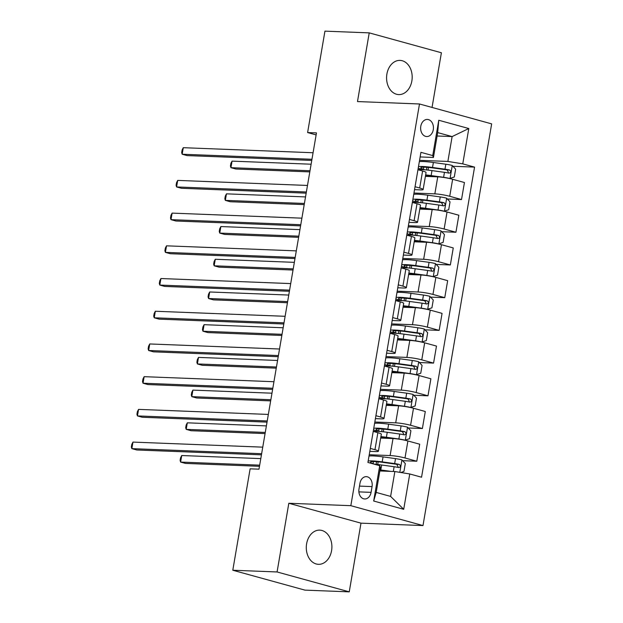 <?xml version="1.0" encoding="UTF-8"?>
<svg xmlns="http://www.w3.org/2000/svg" width="623" height="623" viewBox="0 0 623 623"><rect width="100%" height="100%" fill="white"/><g stroke="black" fill="none" stroke-linecap="round" stroke-linejoin="round"><path stroke-width="0.93" d="M386.899 74.051A17.101 12.795 92.2 0 0 398.72 94.587A17.101 12.795 92.2 0 0 411.865 80.935A17.101 12.795 92.2 0 0 400.052 60.4A17.101 12.795 92.2 0 0 386.899 74.051M306.609 543.793A17.101 12.795 92.2 0 0 318.423 564.321A17.101 12.795 92.2 0 0 331.576 550.67A17.101 12.795 92.2 0 0 319.755 530.142A17.101 12.795 92.2 0 0 306.609 543.793M420.79 126.259A8.551 6.401 92.2 0 0 426.693 136.53A8.551 6.401 92.2 0 0 433.273 129.701A8.551 6.401 92.2 0 0 427.362 119.437A8.551 6.401 92.2 0 0 420.79 126.259M432.043 107.444L441.395 52.76L369.229 32.871L324.941 31.15L307.606 132.559L316.126 134.903M422.986 525.571L491.656 123.876L419.489 103.979L350.827 505.681L422.986 525.571L360.99 523.156L288.823 503.267L277.079 571.961L349.246 591.85L360.99 523.156M349.246 591.85L304.959 590.129L232.792 570.24L277.079 571.961M232.792 570.24L250.127 468.831L258.989 469.174L316.468 132.901L307.606 132.559M371.074 492.357L372.063 486.594A8.286 6.199 92.2 0 0 366.34 476.65A8.286 6.199 92.2 0 0 359.969 483.261L358.988 489.024A8.286 6.199 92.2 0 0 364.712 498.968A8.286 6.199 92.2 0 0 371.074 492.357L358.871 491.882M409.755 473.971L403.712 509.295L373.683 501.017L379.719 465.693L380.435 467.562L376.183 492.427L390.613 496.406L394.865 471.541L409.755 473.971L421.553 477.218L474.562 167.112L452.937 166.271M437.112 135.993L452.127 136.577L437.689 132.598L433.444 157.455L432.728 155.586L420.93 152.331L367.92 462.437L379.719 465.693M432.728 155.586L438.763 120.255L468.8 128.533L462.764 163.865L474.562 167.112M369.229 32.871L357.485 101.565L419.489 103.979M288.823 503.267L350.827 505.681M433.444 157.455L420.136 156.941M415.05 186.729L419.692 188.006A10.692 1.223 9.7 0 1 423.142 189.532A10.692 1.223 9.7 0 1 420.408 189.883L414.544 189.649M409.459 219.436L414.1 220.721A10.692 1.223 9.7 0 1 417.55 222.24A10.692 1.223 9.7 0 1 414.817 222.59L408.953 222.364M403.868 252.151L408.509 253.429A10.692 1.223 9.7 0 1 411.959 254.955A10.692 1.223 9.7 0 1 409.225 255.305L403.361 255.072M398.276 284.859L402.917 286.144A10.692 1.223 9.7 0 1 406.367 287.662A10.692 1.223 9.7 0 1 403.634 288.013L397.77 287.787M392.685 317.574L397.326 318.851A10.692 1.223 9.7 0 1 400.776 320.378A10.692 1.223 9.7 0 1 398.042 320.728L392.179 320.495M387.093 350.282L391.735 351.567A10.692 1.223 9.7 0 1 395.184 353.085A10.692 1.223 9.7 0 1 392.451 353.436L386.587 353.21M381.502 382.997L386.143 384.274A10.692 1.223 9.7 0 1 389.593 385.801A10.692 1.223 9.7 0 1 386.86 386.151L380.996 385.925M375.91 415.705L380.552 416.989A10.692 1.223 9.7 0 1 384.002 418.516A10.692 1.223 9.7 0 1 381.268 418.858L375.404 418.633M370.319 448.42L374.96 449.697A10.692 1.223 9.7 0 1 378.41 451.223A10.692 1.223 9.7 0 1 375.677 451.574L369.813 451.348M379.851 470.957L394.865 471.541M369.237 454.735L390.107 455.553A10.692 1.223 9.7 0 1 404.997 457.975L416.795 461.23L402.614 460.677M380.661 438.062L393.02 438.537A10.692 1.223 9.7 0 1 407.901 440.967L419.707 444.222L416.795 461.23M374.828 422.028L395.698 422.838A10.692 1.223 9.7 0 1 410.588 425.268L422.386 428.515L408.205 427.962M386.252 405.347L398.611 405.83A10.692 1.223 9.7 0 1 413.493 408.252L425.299 411.507L422.386 428.515M380.419 389.313L401.29 390.13A10.692 1.223 9.7 0 1 416.18 392.552L427.978 395.807L413.797 395.255M391.844 372.64L404.202 373.115A10.692 1.223 9.7 0 1 419.084 375.544L430.89 378.8L427.978 395.807M386.011 356.605L406.881 357.415A10.692 1.223 9.7 0 1 421.771 359.845L433.569 363.092L419.388 362.539M397.435 339.924L409.794 340.407A10.692 1.223 9.7 0 1 424.676 342.829L436.482 346.084L433.569 363.092M391.602 323.89L412.473 324.708A10.692 1.223 9.7 0 1 427.362 327.13L439.16 330.385L424.979 329.832M403.026 307.217L415.385 307.692A10.692 1.223 9.7 0 1 430.267 310.122L442.073 313.377L439.16 330.385M397.194 291.182L418.064 291.992A10.692 1.223 9.7 0 1 432.954 294.422L444.752 297.669L430.571 297.116M408.618 274.502L420.977 274.984A10.692 1.223 9.7 0 1 435.859 277.406L447.664 280.661L444.752 297.669M402.785 258.467L423.656 259.285A10.692 1.223 9.7 0 1 438.545 261.707L450.343 264.962L436.162 264.409M414.209 241.794L426.568 242.269A10.692 1.223 9.7 0 1 441.45 244.699L453.256 247.946L450.343 264.962M408.377 225.76L429.247 226.57A10.692 1.223 9.7 0 1 444.137 228.999L455.935 232.247L441.754 231.694M419.801 209.079L432.16 209.562A10.692 1.223 9.7 0 1 447.041 211.984L458.847 215.239L455.935 232.247M413.968 193.044L434.838 193.862A10.692 1.223 9.7 0 1 449.728 196.284L461.526 199.539L447.345 198.986M425.392 176.371L437.751 176.846A10.692 1.223 9.7 0 1 452.633 179.276L464.439 182.523L461.526 199.539M419.559 160.337L447.875 161.435L452.127 136.577L468.8 128.533M373.224 431.404L377.873 432.689A10.692 1.223 9.7 0 1 381.323 434.215L378.41 451.223M378.815 398.697L383.464 399.974A10.692 1.223 9.7 0 1 386.914 401.5L384.002 418.516M384.407 365.981L389.056 367.266A10.692 1.223 9.7 0 1 392.506 368.793L389.593 385.801M389.998 333.274L394.647 334.551A10.692 1.223 9.7 0 1 398.097 336.077L395.184 353.085M395.589 300.559L400.239 301.844A10.692 1.223 9.7 0 1 403.688 303.37L400.776 320.378M401.181 267.851L405.83 269.128A10.692 1.223 9.7 0 1 409.28 270.655L406.367 287.662M406.772 235.136L411.421 236.421A10.692 1.223 9.7 0 1 414.871 237.947L411.959 254.955M412.364 202.428L417.013 203.705A10.692 1.223 9.7 0 1 420.463 205.232L417.55 222.24M462.764 163.865L447.875 161.435M417.955 169.713L422.604 170.998A10.692 1.223 9.7 0 1 426.054 172.524L423.142 189.532M376.183 492.427L373.683 501.017M390.613 496.406L403.712 509.295M438.763 120.255L437.689 132.598M261.637 453.692L131.85 448.638L132.972 442.096L262.75 447.15M261.434 454.837L136.725 449.977L131.85 448.638L131.344 446.987L131.796 444.37L132.972 442.096M400.838 472.514L403.961 471.409L405.308 463.559L401.851 459.867A7.079 0.81 -170.3 0 0 395.512 458.614L383.044 456.893A20.442 2.344 -170.3 0 0 369.011 456.059M391.034 471.393L380.809 469.976A20.442 2.344 -170.3 0 0 380.038 469.874M386.836 471.229L381.665 470.513A16.969 1.947 -170.3 0 0 379.968 470.295M374.283 464.19A20.442 2.344 9.7 0 1 381.658 465.007L394.125 466.728A7.079 0.81 9.7 0 1 398.782 467.562C400.753 466.946 400.932 465.895 399.32 464.423A7.079 0.81 -170.3 0 0 394.663 463.59L382.195 461.869A20.442 2.344 -170.3 0 0 368.162 461.036M373.434 461.573L373.076 463.676A16.969 1.947 9.7 0 1 370.506 462.157A16.969 1.947 9.7 0 1 383.052 462.398L395.519 464.127A3.606 0.413 9.7 0 1 396.773 464.322L398.011 466.596M260.796 458.614L181.729 455.53L180.608 462.079L185.483 463.419L259.48 466.3M373.076 463.676L374.587 464.213M181.729 455.53L180.553 457.812L180.102 460.428L180.608 462.079L259.674 465.155M267.228 420.977L137.442 415.923L138.563 409.381L268.342 414.435M267.026 422.121L142.317 417.27L137.442 415.923L136.935 414.279L137.387 411.655L138.563 409.381M272.819 388.269L143.033 383.215L144.154 376.674L273.933 381.72M272.617 389.414L147.908 384.555L143.033 383.215L142.527 381.564L142.978 378.948L144.154 376.674M278.411 355.554L148.624 350.5L149.746 343.958L279.525 349.012M278.208 356.699L153.499 351.847L148.624 350.5L148.118 348.849L148.57 346.232L149.746 343.958M404.849 440.22L409.552 438.693L410.9 430.843L407.442 427.152A7.079 0.81 -170.3 0 0 401.103 425.906L388.635 424.185A20.442 2.344 -170.3 0 0 374.602 423.352M405.207 440.235A7.079 0.81 -170.3 0 0 398.868 438.989L386.4 437.268A20.442 2.344 -170.3 0 0 380.91 436.614M392.428 438.514L387.257 437.805A16.969 1.947 -170.3 0 0 380.824 437.105M373.341 431.443A20.442 2.344 9.7 0 1 387.249 432.292L399.717 434.021A7.079 0.81 9.7 0 1 404.374 434.854C406.344 434.231 406.523 433.187 404.911 431.716A7.079 0.81 -170.3 0 0 400.254 430.875L387.786 429.154A20.442 2.344 -170.3 0 0 373.753 428.32M373.512 429.722A20.442 2.344 -170.3 0 0 375.762 430.695L377.593 431.342M379.025 428.865L378.667 430.968A16.969 1.947 9.7 0 1 376.097 429.442A16.969 1.947 9.7 0 1 388.643 429.691L401.111 431.412A3.606 0.413 9.7 0 1 402.365 431.614L403.603 433.881M266.387 425.898L187.321 422.822L186.199 429.364L191.074 430.711L265.071 433.585M378.667 430.968L380.178 431.505M187.321 422.822L186.145 425.096L185.693 427.713L186.199 429.364L265.266 432.44M410.44 407.512L415.144 405.986L416.491 398.136L413.033 394.445A7.079 0.81 -170.3 0 0 406.694 393.191L394.227 391.47A20.442 2.344 -170.3 0 0 380.194 390.637M410.798 407.528A7.079 0.81 -170.3 0 0 404.459 406.282L391.992 404.553A20.442 2.344 -170.3 0 0 386.501 403.906M398.019 405.807L392.848 405.09A16.969 1.947 -170.3 0 0 386.416 404.389M378.932 398.728A20.442 2.344 9.7 0 1 392.84 399.584L405.308 401.305A7.079 0.81 9.7 0 1 409.965 402.139C411.935 401.524 412.115 400.472 410.502 399A7.079 0.81 -170.3 0 0 405.846 398.167L393.378 396.446A20.442 2.344 -170.3 0 0 379.345 395.605M379.103 397.015A20.442 2.344 -170.3 0 0 381.354 397.98L383.184 398.627M384.617 396.15L384.259 398.253A16.969 1.947 9.7 0 1 381.689 396.734A16.969 1.947 9.7 0 1 394.234 396.976L406.702 398.704A3.606 0.413 9.7 0 1 407.956 398.899L409.194 401.173M271.978 393.191L192.912 390.107L191.791 396.649L196.666 397.996L270.662 400.877M384.259 398.253L385.769 398.79M192.912 390.107L191.736 392.389L191.292 395.005L191.791 396.649L270.857 399.732M416.032 374.797L420.735 373.27L422.083 365.421L418.625 361.729A7.079 0.81 -170.3 0 0 412.286 360.483L399.818 358.762A20.442 2.344 -170.3 0 0 385.785 357.921M416.39 374.812A7.079 0.81 -170.3 0 0 410.051 373.566L397.583 371.845A20.442 2.344 -170.3 0 0 392.093 371.191M403.611 373.091L398.44 372.383A16.969 1.947 -170.3 0 0 392.007 371.682M384.523 366.02A20.442 2.344 9.7 0 1 398.432 366.869L410.9 368.598A7.079 0.81 9.7 0 1 415.557 369.431C417.527 368.808 417.706 367.765 416.094 366.293A7.079 0.81 -170.3 0 0 411.437 365.452L398.969 363.731A20.442 2.344 -170.3 0 0 384.936 362.898M384.695 364.299A20.442 2.344 -170.3 0 0 386.945 365.265L388.775 365.919M390.208 363.443L389.85 365.545A16.969 1.947 9.7 0 1 387.28 364.019A16.969 1.947 9.7 0 1 399.826 364.268L412.294 365.989A3.606 0.413 9.7 0 1 413.547 366.192L414.786 368.458M277.57 360.476L198.503 357.4L197.382 363.941L202.257 365.288L276.254 368.162M389.85 365.545L391.361 366.083M198.503 357.4L197.327 359.673L196.884 362.29L197.382 363.941L276.448 367.017M284.002 322.846L154.216 317.792L155.337 311.251L285.116 316.297M283.8 323.991L159.091 319.132L154.216 317.792L153.717 316.141L154.161 313.525L155.337 311.251M421.623 342.089L426.327 340.563L427.674 332.713L424.216 329.014A7.079 0.81 -170.3 0 0 417.877 327.768L405.409 326.047A20.442 2.344 -170.3 0 0 391.376 325.214M421.981 342.105A7.079 0.81 -170.3 0 0 415.642 340.859L403.174 339.13A20.442 2.344 -170.3 0 0 397.684 338.484M409.202 340.384L404.031 339.667A16.969 1.947 -170.3 0 0 397.599 338.967M390.115 333.305A20.442 2.344 9.7 0 1 404.023 334.162L416.491 335.883A7.079 0.81 9.7 0 1 421.148 336.716C423.118 336.101 423.297 335.049 421.685 333.578A7.079 0.81 -170.3 0 0 417.028 332.744L404.561 331.023A20.442 2.344 -170.3 0 0 390.528 330.182M390.286 331.592A20.442 2.344 -170.3 0 0 392.537 332.557L394.367 333.204M395.8 330.727L395.441 332.83A16.969 1.947 9.7 0 1 392.872 331.311A16.969 1.947 9.7 0 1 405.417 331.553L417.885 333.282A3.606 0.413 9.7 0 1 419.139 333.476L420.377 335.75M283.161 327.768L204.095 324.684L202.973 331.226L207.848 332.573L281.845 335.454M395.441 332.83L396.952 333.367M204.095 324.684L202.919 326.966L202.475 329.583L202.973 331.226L282.04 334.31M289.594 290.131L159.807 285.077L160.929 278.536L290.707 283.59M289.391 291.276L164.682 286.424L159.807 285.077L159.309 283.426L159.753 280.809L160.929 278.536M295.185 257.424L165.399 252.37L166.52 245.828L296.299 250.874M294.983 258.568L170.274 253.709L165.399 252.37L164.9 250.719L165.344 248.102L166.52 245.828M300.777 224.708L170.99 219.654L172.112 213.113L301.89 218.167M300.574 225.853L175.865 221.001L170.99 219.654L170.492 218.003L170.936 215.387L172.112 213.113M306.368 191.993L176.582 186.947L177.703 180.405L307.482 185.452M306.166 193.146L181.457 188.286L176.582 186.947L176.083 185.296L176.527 182.679L177.703 180.405M311.959 159.286L182.173 154.231L183.294 147.69L313.073 152.744M311.757 160.43L187.048 155.579L182.173 154.231L181.675 152.58L182.118 149.964L183.294 147.69M427.214 309.374L431.918 307.848L433.265 299.998L429.808 296.307A7.079 0.81 -170.3 0 0 423.469 295.061L411.001 293.34A20.442 2.344 -170.3 0 0 396.968 292.499M427.573 309.39A7.079 0.81 -170.3 0 0 421.234 308.144L408.766 306.423A20.442 2.344 -170.3 0 0 403.276 305.768M414.793 307.669L409.623 306.96A16.969 1.947 -170.3 0 0 403.19 306.259M395.706 300.598A20.442 2.344 9.7 0 1 409.615 301.446L422.083 303.175A7.079 0.81 9.7 0 1 426.739 304.008C428.717 303.385 428.889 302.342 427.277 300.87A7.079 0.81 -170.3 0 0 422.62 300.029L410.152 298.308A20.442 2.344 -170.3 0 0 396.119 297.475M395.878 298.876A20.442 2.344 -170.3 0 0 398.128 299.842L399.958 300.496M401.391 298.02L401.033 300.122A16.969 1.947 9.7 0 1 398.463 298.596A16.969 1.947 9.7 0 1 411.009 298.845L423.476 300.566A3.606 0.413 9.7 0 1 424.73 300.769L425.968 303.035M288.753 295.053L209.686 291.977L208.565 298.518L213.44 299.865L287.437 302.739M401.033 300.122L402.544 300.66M209.686 291.977L208.51 294.251L208.066 296.867L208.565 298.518L287.631 301.594M432.806 276.667L437.51 275.14L438.857 267.29L435.399 263.591A7.079 0.81 -170.3 0 0 429.06 262.345L416.592 260.624A20.442 2.344 -170.3 0 0 402.559 259.791M433.164 276.682A7.079 0.81 -170.3 0 0 426.825 275.436L414.357 273.707A20.442 2.344 -170.3 0 0 408.867 273.061M420.385 274.961L415.214 274.245A16.969 1.947 -170.3 0 0 408.781 273.544M401.298 267.882A20.442 2.344 9.7 0 1 415.206 268.739L427.674 270.46A7.079 0.81 9.7 0 1 432.331 271.293C434.309 270.678 434.48 269.627 432.868 268.155A7.079 0.81 -170.3 0 0 428.211 267.322L415.743 265.6A20.442 2.344 -170.3 0 0 401.71 264.759M401.469 266.169A20.442 2.344 -170.3 0 0 403.72 267.135L405.55 267.781M406.983 265.305L406.624 267.407A16.969 1.947 9.7 0 1 404.054 265.889A16.969 1.947 9.7 0 1 416.6 266.13L429.068 267.859A3.606 0.413 9.7 0 1 430.322 268.054L431.56 270.327M294.344 262.345L215.278 259.261L214.156 265.803L219.031 267.15L293.028 270.032M406.624 267.407L408.135 267.945M215.278 259.261L214.102 261.543L213.658 264.16L214.156 265.803L293.223 268.887M438.397 243.951L443.101 242.425L444.448 234.575L440.991 230.884A7.079 0.81 -170.3 0 0 434.652 229.638L422.184 227.917A20.442 2.344 -170.3 0 0 408.151 227.076M438.756 243.967A7.079 0.81 -170.3 0 0 432.417 242.721L419.949 241A20.442 2.344 -170.3 0 0 414.459 240.346M425.976 242.246L420.805 241.537A16.969 1.947 -170.3 0 0 414.373 240.836M406.889 235.167A20.442 2.344 9.7 0 1 420.798 236.024L433.265 237.752A7.079 0.81 9.7 0 1 437.922 238.586C439.9 237.963 440.072 236.919 438.46 235.447A7.079 0.81 -170.3 0 0 433.803 234.606L421.335 232.885A20.442 2.344 -170.3 0 0 407.302 232.052M407.06 233.454A20.442 2.344 -170.3 0 0 409.311 234.419L411.141 235.073M412.574 232.597L412.216 234.7A16.969 1.947 9.7 0 1 409.646 233.173A16.969 1.947 9.7 0 1 422.192 233.423L434.659 235.144A3.606 0.413 9.7 0 1 435.913 235.346L437.151 237.612M299.936 229.63L220.869 226.554L219.748 233.095L224.623 234.435L298.619 237.316M412.216 234.7L413.727 235.237M220.869 226.554L219.693 228.828L219.249 231.445L219.748 233.095L298.814 236.172M443.989 211.244L448.7 209.717L450.04 201.868L446.582 198.169A7.079 0.81 -170.3 0 0 440.243 196.923L427.775 195.201A20.442 2.344 -170.3 0 0 413.742 194.368M444.347 211.259A7.079 0.81 -170.3 0 0 438.008 210.013L425.54 208.284A20.442 2.344 -170.3 0 0 420.05 207.638M431.568 209.538L426.397 208.822A16.969 1.947 -170.3 0 0 419.964 208.121M412.481 202.459A20.442 2.344 9.7 0 1 426.389 203.316L438.857 205.037A7.079 0.81 9.7 0 1 443.514 205.87C445.492 205.255 445.671 204.204 444.051 202.732A7.079 0.81 -170.3 0 0 439.394 201.899L426.926 200.178A20.442 2.344 -170.3 0 0 412.893 199.337M412.652 200.746A20.442 2.344 -170.3 0 0 414.902 201.712L416.732 202.358M418.165 199.882L417.807 201.984A16.969 1.947 9.7 0 1 415.237 200.466A16.969 1.947 9.7 0 1 427.783 200.707L440.251 202.436A3.606 0.413 9.7 0 1 441.505 202.631L442.743 204.905M305.527 196.923L226.461 193.839L225.339 200.38L230.214 201.727L304.211 204.609M417.807 201.984L419.318 202.522M226.461 193.839L225.285 196.12L224.841 198.737L225.339 200.38L304.406 203.464M449.58 178.528L454.292 177.002L455.631 169.152L452.173 165.461A7.079 0.81 -170.3 0 0 445.834 164.215L433.367 162.494A20.442 2.344 -170.3 0 0 419.334 161.653M449.938 178.544A7.079 0.81 -170.3 0 0 443.599 177.298L431.132 175.577A20.442 2.344 -170.3 0 0 425.641 174.923M437.159 176.823L431.988 176.114A16.969 1.947 -170.3 0 0 425.556 175.413M418.072 169.744A20.442 2.344 9.7 0 1 431.98 170.601L444.448 172.33A7.079 0.81 9.7 0 1 449.105 173.163C451.083 172.54 451.262 171.496 449.642 170.024A7.079 0.81 -170.3 0 0 444.986 169.183L432.518 167.462A20.442 2.344 -170.3 0 0 418.485 166.629M418.243 168.031A20.442 2.344 -170.3 0 0 420.502 168.997L422.324 169.651M423.757 167.174L423.399 169.277A16.969 1.947 9.7 0 1 420.829 167.751A16.969 1.947 9.7 0 1 433.374 168L445.842 169.721A3.606 0.413 9.7 0 1 447.096 169.923L448.334 172.189M311.118 164.207L232.052 161.131L230.931 167.673L235.806 169.012L309.802 171.893M423.399 169.277L424.909 169.814M232.052 161.131L230.876 163.405L230.432 166.022L230.931 167.673L309.997 170.749M393.02 438.537L390.107 455.553M398.611 405.83L395.698 422.838M404.202 373.115L401.29 390.13M409.794 340.407L406.881 357.415M415.385 307.692L412.473 324.708M420.977 274.984L418.064 291.992M426.568 242.269L423.656 259.285M432.16 209.562L429.247 226.57M437.751 176.846L434.838 193.862M407.901 440.967L404.997 457.975M377.873 432.689L374.96 449.697M383.464 399.974L380.552 416.989M413.493 408.252L410.588 425.268M389.056 367.266L386.143 384.274M419.084 375.544L416.18 392.552M394.647 334.551L391.735 351.567M424.676 342.829L421.771 359.845M400.239 301.844L397.326 318.851M430.267 310.122L427.362 327.13M405.83 269.128L402.917 286.144M435.859 277.406L432.954 294.422M411.421 236.421L408.509 253.429M441.45 244.699L438.545 261.707M417.013 203.705L414.1 220.721M447.041 211.984L444.137 228.999M422.604 170.998L419.692 188.006M452.633 179.276L449.728 196.284M359.487 486.104L372.063 486.594M399.818 472.351L401.936 459.953M382.195 461.869L383.044 456.893M376.557 461.698L376.105 464.353M380.809 469.976L381.658 465.007M394.663 463.59L395.512 458.614M393.308 471.479L394.125 466.728M396.773 464.322L399.32 464.423M405.316 440.196L407.528 427.246M387.786 429.154L388.635 424.185M382.148 428.982L381.697 431.638M386.4 437.268L387.249 432.292M400.254 430.875L401.103 425.906M398.868 438.989L399.717 434.021M402.365 431.614L404.911 431.716M410.907 407.489L413.119 394.53M393.378 396.446L394.227 391.47M387.74 396.275L387.288 398.922M391.992 404.553L392.84 399.584M405.846 398.167L406.694 393.191M404.459 406.282L405.308 401.305M407.956 398.899L410.502 399M416.499 374.773L418.711 361.823M398.969 363.731L399.818 358.762M393.331 363.559L392.879 366.215M397.583 371.845L398.432 366.869M411.437 365.452L412.286 360.483M410.051 373.566L410.9 368.598M413.547 366.192L416.094 366.293M422.09 342.066L424.302 329.108M404.561 331.023L405.409 326.047M398.922 330.852L398.471 333.5M403.174 339.13L404.023 334.162M417.028 332.744L417.877 327.768M415.642 340.859L416.491 335.883M419.139 333.476L421.685 333.578M427.682 309.351L429.893 296.4M410.152 298.308L411.001 293.34M404.514 298.137L404.062 300.792M408.766 306.423L409.615 301.446M422.62 300.029L423.469 295.061M421.234 308.144L422.083 303.175M424.73 300.769L427.277 300.87M433.273 276.643L435.485 263.685M415.743 265.6L416.592 260.624M410.105 265.429L409.654 268.077M414.357 273.707L415.206 268.739M428.211 267.322L429.06 262.345M426.825 275.436L427.674 270.46M430.322 268.054L432.868 268.155M438.865 243.928L441.076 230.977M421.335 232.885L422.184 227.917M415.697 232.714L415.245 235.369M419.949 241L420.798 236.024M433.803 234.606L434.652 229.638M432.417 242.721L433.265 237.752M435.913 235.346L438.46 235.447M444.456 211.22L446.668 198.262M426.926 200.178L427.775 195.201M421.288 200.006L420.837 202.654M425.54 208.284L426.389 203.316M439.394 201.899L440.243 196.923M438.008 210.013L438.857 205.037M441.505 202.631L444.051 202.732M450.047 178.505L452.259 165.554M432.518 167.462L433.367 162.494M426.88 167.291L426.428 169.947M431.132 175.577L431.98 170.601M444.986 169.183L445.834 164.215M443.599 177.298L444.448 172.33M447.096 169.923L449.642 170.024M377.702 464.517L378.161 461.83M383.293 431.801L383.752 429.115M382.211 438.117L382.366 437.229M388.884 399.094L389.344 396.407M387.802 405.409L387.958 404.522M394.476 366.379L394.935 363.692M393.393 372.694L393.549 371.806M400.067 333.671L400.527 330.984M398.985 339.987L399.141 339.099M405.659 300.956L406.118 298.269M404.576 307.271L404.732 306.384M411.25 268.248L411.71 265.562M410.168 274.564L410.323 273.676M416.842 235.533L417.301 232.846M415.759 241.849L415.915 240.961M422.433 202.825L422.892 200.139M421.35 209.141L421.506 208.253M428.024 170.11L428.484 167.423M426.942 176.426L427.098 175.538"/></g></svg>
